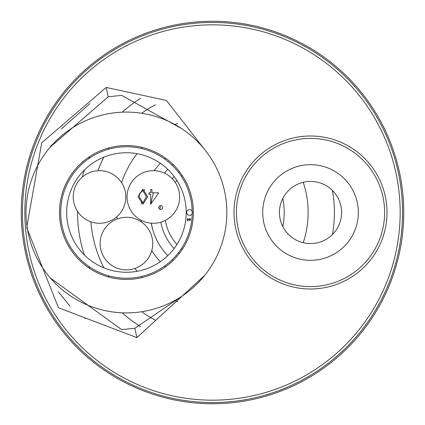 <?xml version="1.0" encoding="UTF-8"?>
<svg xmlns="http://www.w3.org/2000/svg" width="425" height="425" viewBox="0 0 425 425"><rect width="100%" height="100%" fill="white"/><g stroke="black" fill="none" stroke-linecap="round" stroke-linejoin="round"><path stroke-width="0.64" d="M403.75 212.5A191.25 191.25 0 0 1 212.5 403.75A191.25 191.25 0 0 1 21.25 212.5A191.25 191.25 0 0 1 212.5 21.25A191.25 191.25 0 0 1 403.75 212.5M181.836 128.759L121.656 95.359L108.2 96.799L50.262 147.093M50.262 277.913L121.656 329.641L134.906 328.243L181.836 296.241M89.988 103.578L61.343 128.94M51.218 145.191L50.262 147.087M58.236 291.688L70.056 306.25M84.857 318.389L85.213 318.617M204.776 275.304L136.893 337.599L58.464 307.753L26.711 227.641L41.73 142.773L106.181 87.454L166.398 100.433L204.781 149.701M212.5 400.164A187.664 187.664 0 0 0 400.164 212.5A187.664 187.664 0 0 0 212.5 24.836A187.664 187.664 0 0 0 24.836 212.5A187.664 187.664 0 0 0 212.5 400.164M212.5 22.445A190.055 190.055 0 0 1 402.555 212.5A190.055 190.055 0 0 1 212.5 402.555A190.055 190.055 0 0 1 22.445 212.5A190.055 190.055 0 0 1 212.5 22.445M310.516 136A76.5 76.5 0 0 1 387.016 212.5A76.5 76.5 0 0 1 310.516 289A76.5 76.5 0 0 1 234.016 212.5A76.5 76.5 0 0 1 310.516 136M310.516 164.688A47.812 47.812 0 0 1 358.328 212.5A47.812 47.812 0 0 1 310.516 260.312A47.812 47.812 0 0 1 262.703 212.5A47.812 47.812 0 0 1 310.516 164.688M310.516 138.391A74.109 74.109 0 0 1 384.625 212.5A74.109 74.109 0 0 1 310.516 286.609A74.109 74.109 0 0 1 236.406 212.5A74.109 74.109 0 0 1 310.516 138.391M310.516 243.578A31.078 31.078 0 0 1 279.438 212.5A31.078 31.078 0 0 1 310.516 181.422A31.078 31.078 0 0 1 341.594 212.5A31.078 31.078 0 0 1 310.516 243.578M140.67 98.255A134.953 134.953 0 0 0 122.235 112.184M89.696 156.549A134.953 134.953 0 0 0 88.772 158.615M84.416 170A134.953 134.953 0 0 0 82.269 177.113M77.552 211.411A134.953 134.953 0 0 0 84.416 255M88.772 266.385A134.953 134.953 0 0 0 89.696 268.451M122.235 312.816A134.953 134.953 0 0 0 140.67 326.745M134.852 328.254L136.893 337.599M142.885 202.778L146.434 196.711L142.885 190.639L139.804 193.104L139.262 196.711L142.885 202.778M73.228 196.961A26.297 26.297 0 0 0 99.524 223.258A26.297 26.297 0 0 0 125.821 196.961A26.297 26.297 0 0 0 99.524 170.664A26.297 26.297 0 0 0 73.228 196.961M100.141 243.578A26.297 26.297 0 0 0 126.438 269.875A26.297 26.297 0 0 0 152.734 243.578A26.297 26.297 0 0 0 126.438 217.281A26.297 26.297 0 0 0 100.141 243.578M127.054 196.961A26.297 26.297 0 0 0 153.351 223.258A26.297 26.297 0 0 0 179.648 196.961A26.297 26.297 0 0 0 153.351 170.664A26.297 26.297 0 0 0 127.054 196.961M158.785 207.533A1.913 1.913 0 0 0 160.698 209.445A1.913 1.913 0 0 0 162.61 207.533A1.913 1.913 0 0 0 160.698 205.62A1.913 1.913 0 0 0 158.785 207.533A1.913 1.913 0 0 0 160.698 209.445A1.913 1.913 0 0 0 162.61 207.533A1.913 1.913 0 0 0 160.698 205.62A1.913 1.913 0 0 0 158.785 207.533M142.928 189.167L147.719 196.701L142.928 204.25L137.976 196.701L142.928 189.167M158.753 192.849L150.663 204.25L150.663 194.321L149.01 194.321L149.01 192.849L150.663 192.849L150.663 189.539L151.953 189.539L151.953 192.849L158.753 192.849M26.031 212.5A100.406 100.406 0 0 0 126.438 312.906A100.406 100.406 0 0 0 226.844 212.5A100.406 100.406 0 0 0 126.438 112.094A100.406 100.406 0 0 0 26.031 212.5M193.375 212.5A66.938 66.938 0 0 0 126.438 145.562A66.938 66.938 0 0 0 59.5 212.5A66.938 66.938 0 0 0 126.438 279.438A66.938 66.938 0 0 0 193.375 212.5M186.729 212.5A2.869 2.869 0 0 0 189.598 215.369A2.869 2.869 0 0 0 192.467 212.5A2.869 2.869 0 0 0 189.598 209.631A2.869 2.869 0 0 0 188.944 215.294A2.869 2.869 0 0 0 192.169 213.78A65.742 65.742 0 0 0 192.169 211.22A2.869 2.869 0 0 0 186.729 212.5M60.695 212.5A65.742 65.742 0 0 0 125.795 278.237A65.742 65.742 0 0 0 192.169 213.78L192.169 211.22A65.742 65.742 0 0 0 125.795 146.763A65.742 65.742 0 0 0 60.695 212.5M186.203 212.5A59.766 59.766 0 0 0 126.438 152.734A59.766 59.766 0 0 0 66.672 212.5A59.766 59.766 0 0 0 126.438 272.266A59.766 59.766 0 0 0 186.203 212.5M188.907 219.151L187.558 221.048L187.558 219.396L187.282 219.396L187.558 218.599L187.776 219.151L188.907 219.151M190.357 219.959L189.476 220.92L190.108 219.953L189.152 219.268L189.901 218.535L190.623 219.263L190.357 219.959M150.896 204.25A62.156 62.156 0 0 1 153.531 192.849A62.156 62.156 0 0 0 150.896 204.25M164.422 173.108A62.156 62.156 0 0 1 167.774 169.336A62.156 62.156 0 0 0 164.422 173.108M172.136 165.235A62.156 62.156 0 0 1 173.055 164.464A62.156 62.156 0 0 0 172.136 165.235M173.283 260.312L172.784 260.312A62.156 62.156 0 0 0 173.055 260.536A62.156 62.156 0 0 1 172.136 259.765A62.156 62.156 0 0 0 172.784 260.312M173.283 164.688L172.784 164.688M167.774 255.664A62.156 62.156 0 0 1 151.268 223.173A62.156 62.156 0 0 0 167.774 255.664A62.156 62.156 0 0 1 151.268 223.173M151.289 223.178L152.633 229.208M173.055 260.536A62.156 62.156 0 0 1 172.136 259.765M332.408 190.442A121.922 121.922 0 0 1 332.408 234.558M155.433 320.243A121.922 121.922 0 0 1 141.679 311.743M109.14 277.164A121.922 121.922 0 0 1 108.216 275.666M103.859 267.835A121.922 121.922 0 0 1 90.934 221.818M97.963 170.712A121.922 121.922 0 0 1 103.859 157.165M108.216 149.334A121.922 121.922 0 0 1 109.14 147.836M141.679 113.257A121.922 121.922 0 0 1 155.433 104.757M303.227 242.712A95.625 95.625 0 0 0 303.227 182.288M177.592 123.473A95.625 95.625 0 0 0 174.914 124.573M142.375 147.486A95.625 95.625 0 0 0 141.456 148.495M137.094 153.691A95.625 95.625 0 0 0 121.63 182.718M116.965 216.644A95.625 95.625 0 0 0 117.098 218.997M134.959 268.457A95.625 95.625 0 0 0 137.094 271.309M141.456 276.505A95.625 95.625 0 0 0 142.375 277.514M174.914 300.427A95.625 95.625 0 0 0 177.592 301.527M182.219 175.498A47.812 47.812 0 0 0 181.3 176.274M176.938 180.54A47.812 47.812 0 0 0 175.297 182.468M165.341 220.368A47.812 47.812 0 0 0 176.938 244.46M181.3 248.726A47.812 47.812 0 0 0 182.219 249.502M179.43 171.604A52.594 52.594 0 0 0 178.511 172.369M174.149 176.508A52.594 52.594 0 0 0 172.237 178.659M160.352 205.652A52.594 52.594 0 0 0 160.002 209.318M160.804 222.179A52.594 52.594 0 0 0 174.149 248.492M178.511 252.631A52.594 52.594 0 0 0 179.43 253.396M108.2 96.799L106.181 87.454M165.617 158.227A71.719 71.719 0 0 0 164.698 159.035M160.337 163.28A71.719 71.719 0 0 0 154.238 170.68M144.569 189.492A71.719 71.719 0 0 0 144.107 190.915M141.493 202.412A71.719 71.719 0 0 0 141.297 203.936M141.206 220.283A71.719 71.719 0 0 0 141.408 221.956M151.768 250.644A71.719 71.719 0 0 0 160.337 261.72M164.698 265.965A71.719 71.719 0 0 0 165.617 266.773M282.822 226.599A71.719 71.719 0 0 0 282.822 198.401"/></g></svg>
